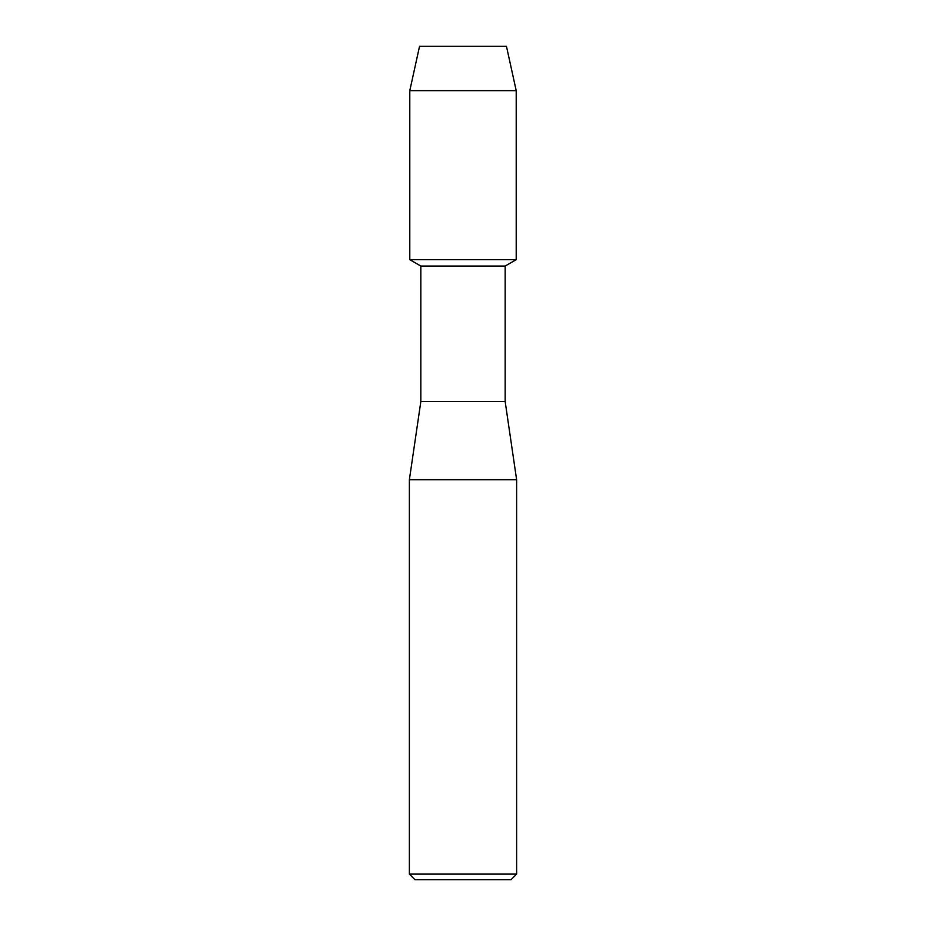 <?xml version="1.0" encoding="UTF-8"?>
<svg xmlns="http://www.w3.org/2000/svg" width="926" height="926" viewBox="0 0 926 926"><rect width="100%" height="100%" fill="white"/><g stroke="black" fill="none" stroke-linecap="round" stroke-linejoin="round"><path stroke-width="1.39" d="M506.453 46.3L419.547 46.3L506.453 46.3L516.21 90.655L516.21 259.674L463 259.674L516.21 259.674L505.168 266.051L505.168 401.56L516.627 479.761L516.627 874.109L409.373 874.109L414.964 879.7L511.036 879.7L516.627 874.109M505.168 401.56L420.832 401.56L420.832 266.051L505.168 266.051M420.832 401.56L409.373 479.761L516.627 479.761M419.547 46.3L409.79 90.655L409.79 259.674L463 259.674L409.79 259.674L420.832 266.051M409.79 90.655L516.21 90.655M409.373 479.761L409.373 874.109"/></g></svg>
